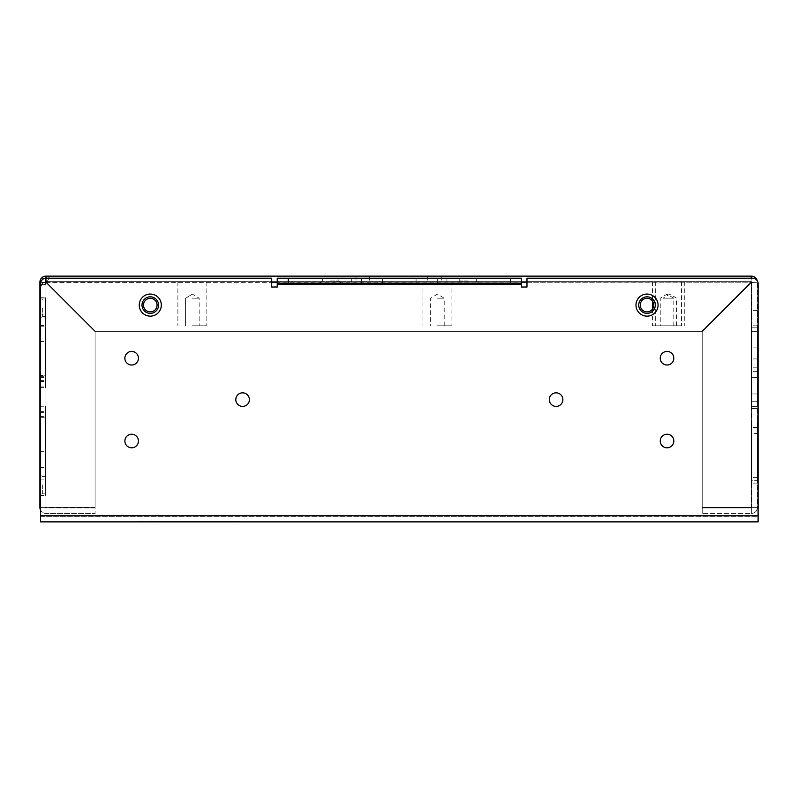 <?xml version="1.0" encoding="UTF-8"?>
<svg xmlns="http://www.w3.org/2000/svg" width="798" height="798" viewBox="0 0 798 798"><rect width="100%" height="100%" fill="white"/><g stroke="black" fill="none" stroke-linecap="round" stroke-linejoin="round"><path stroke-width="0.6" stroke-dasharray="3.99 2.99" d="M362.781 276.128L369.564 276.128L362.781 276.128M362.781 281.644L355.998 281.644L362.781 281.644M434.531 276.128L441.314 276.128L434.531 276.128M434.531 281.644L427.748 281.644L434.531 281.644M39.9 484.895L39.9 473.852L39.9 484.895M42.663 484.895L42.663 493.174L42.663 484.895M45.416 484.895L45.416 493.174L45.416 484.895M42.663 282.662L45.416 282.562L45.416 284.407L45.416 276.148L42.663 277.106L42.663 284.407L39.9 287.16L42.663 282.662L42.663 284.407L45.416 284.407L45.975 283.47L45.975 507.388L40.588 507.388M45.416 282.562L46.304 282.921L45.975 283.47M751.337 278.193L750.948 282.193L46.593 282.432L45.975 281.644L751.337 281.644L45.975 281.644A0.549 0.549 0 0 0 45.416 282.193L45.975 278.203M46.733 282.193L50.394 276.128L46.274 280.008L46.364 282.193L46.274 280.008M751.127 278.193L750.948 282.193L751.337 276.128L45.975 276.128A22.823 11.751 90.1 0 0 45.416 276.148M41.277 278.352L39.95 281.435M39.93 281.614L39.9 507.388L45.975 507.388L39.9 507.388A6.075 6.075 0 0 0 45.975 513.453A6.075 6.075 0 0 1 40.588 510.201M39.9 308.277L39.9 297.235L39.9 308.277M42.663 308.277L42.663 316.557L42.663 308.277M45.416 308.277L45.416 316.557L45.416 308.277M437.424 281.644L451.917 281.644L437.424 281.644M192.368 281.644L206.862 281.644L192.368 281.644M669.791 281.644L684.275 281.644L669.791 281.644M667.028 281.644L681.522 281.644L667.028 281.644M46.593 282.432L95.481 331.32L701.831 331.32L95.481 331.32L46.364 282.193L95.481 331.32L701.831 331.32L95.481 331.32L46.364 282.193L46.184 278.193M757.232 280.746A6.075 6.075 0 0 1 757.412 282.193L751.337 282.592L751.337 507.388L702.22 507.388L702.22 331.709L702.22 507.388L757.412 507.388L757.412 282.193A6.075 6.075 0 0 0 751.337 276.128L751.337 281.644A0.549 0.549 0 0 1 751.896 282.193L757.412 282.193L751.337 282.592L702.22 331.709L702.22 507.388L751.337 507.388L702.22 507.388L702.22 331.709L751.337 282.592L757.412 282.193L757.412 507.388L751.337 507.388L751.896 507.388L751.896 282.193A0.549 0.549 0 0 0 751.337 281.644L701.831 331.32L750.948 282.193L701.831 331.32L750.948 282.193L526.979 282.193M652.545 281.644L652.545 301.155A6.783 6.783 0 0 1 652.545 309.055L652.545 325.803L681.522 325.803L652.545 325.803M39.9 297.993L39.9 387.638L39.9 297.754L45.416 297.993L45.416 387.638L45.416 297.754L45.416 386.93L45.416 297.993L39.9 297.993M39.9 417.693L39.9 495.418L39.9 406.242L39.9 495.418L39.9 406.242L39.9 417.693L45.416 417.693L45.416 467.618L45.416 406.242L45.416 495.418L45.416 406.242L45.416 495.418L45.416 406.242L45.416 467.618L45.416 417.693L39.9 417.693M39.9 375.479L39.9 325.554L39.9 375.479L45.416 375.479L45.416 325.554L45.416 386.93L45.416 375.479L39.9 375.479M640.235 305.105A6.783 6.783 0 0 0 650.42 310.981A6.783 6.783 0 0 0 650.42 299.23A6.783 6.783 0 0 0 640.235 305.105A6.783 6.783 0 0 0 650.42 310.981A6.783 6.783 0 0 0 650.42 299.23A6.783 6.783 0 0 0 640.235 305.105M143.5 305.105A6.783 6.783 0 0 0 153.675 310.981A6.783 6.783 0 0 0 153.675 299.23A6.783 6.783 0 0 0 143.5 305.105A6.783 6.783 0 0 0 153.675 310.981A6.783 6.783 0 0 0 153.675 299.23A6.783 6.783 0 0 0 143.5 305.105M751.896 365.125L751.896 371.339L751.896 365.125M757.412 365.125L757.412 371.339L757.412 365.125M757.412 331.32L751.896 331.32L751.896 406.661L751.896 331.32L751.896 406.661L751.896 331.32L751.896 406.661L751.896 331.32L751.896 406.661L751.896 331.32L751.896 406.661L751.896 331.32L751.896 406.661L751.896 331.32L751.896 406.661L751.896 331.32L751.896 406.661L751.896 331.32L751.896 406.661L751.896 331.32L751.896 406.661L751.896 331.32L751.896 406.661L751.896 331.32L751.896 406.661L751.896 331.32L751.896 406.661L751.896 331.32L751.896 406.661L751.896 331.32L751.896 406.661L751.896 331.32L751.896 406.661L751.896 331.32L757.412 331.32L757.412 406.661L757.412 331.32L751.896 331.32L757.412 331.32L757.412 406.661L751.896 406.661L757.412 406.661L757.412 331.32L751.896 331.32L757.412 331.32L757.412 406.661L751.896 406.661L757.412 406.661L757.412 331.32L751.896 331.32L757.412 331.32L757.412 406.661L751.896 406.661L757.412 406.661L757.412 331.32L751.896 331.32L757.412 331.32L757.412 406.661L751.896 406.661L757.412 406.661L757.412 331.32L751.896 331.32L757.412 331.32L757.412 406.661L751.896 406.661L757.412 406.661L757.412 331.32L751.896 331.32L757.412 331.32L757.412 406.661L751.896 406.661L757.412 406.661L757.412 331.32L751.896 331.32L757.412 331.32L757.412 406.661L751.896 406.661L757.412 406.661L757.412 331.32L751.896 331.32L757.412 331.32L757.412 406.661L751.896 406.661L757.412 406.661L757.412 331.32L751.896 331.32L757.412 331.32L757.412 406.661L751.896 406.661L757.412 406.661L757.412 331.32L751.896 331.32L757.412 331.32L757.412 406.661L751.896 406.661L757.412 406.661L757.412 331.32L751.896 331.32L757.412 331.32L757.412 406.661L751.896 406.661L757.412 406.661L757.412 331.32L751.896 331.32L757.412 331.32L757.412 406.661L751.896 406.661L757.412 406.661L757.412 331.32L751.896 331.32L757.412 331.32L757.412 406.661L751.896 406.661L757.412 406.661L757.412 331.32L751.896 331.32L757.412 331.32L757.412 406.661L751.896 406.661L757.412 406.661L757.412 331.32L751.896 331.32L757.412 331.32L757.412 406.661L751.896 406.661L757.412 406.661L757.412 331.32M751.896 421.144L751.896 427.359L751.896 421.144M757.412 421.144L757.412 427.359L757.412 421.144M751.896 316.836L751.896 310.621L751.896 316.836M757.412 316.836L757.412 310.621L757.412 316.836M757.412 406.661L751.896 406.661L757.412 406.661M757.412 401.693L757.412 327.18L751.896 327.18L751.896 401.693L751.896 327.18L751.896 401.693L751.896 327.18L757.412 327.18L757.412 401.693L751.896 401.693L757.412 401.693L751.896 401.693L757.412 401.693L757.412 327.18L757.412 401.693M757.412 433.424L757.412 483.099L757.412 427.908L757.412 483.099L757.412 427.908L757.412 483.099L757.412 427.908L757.412 483.099L757.412 427.908L757.412 433.424L751.896 433.424L751.896 427.908L751.896 483.099L751.896 427.908L751.896 483.099L751.896 427.908L751.896 483.099L751.896 427.908L751.896 477.583L751.896 433.424L757.412 433.424M751.896 357.534L751.896 367.2L751.896 357.534M757.412 357.534L757.412 367.2L757.412 357.534M757.412 377.404L751.896 377.404L751.896 325.803L751.896 393.963L751.896 377.404L757.412 377.404L751.896 377.404L757.412 377.404L757.412 325.803L757.412 393.963L751.896 393.963L757.412 393.963L757.412 377.404M757.412 325.803L751.896 325.803L757.412 325.803M751.896 477.583L751.896 483.099L751.896 477.583L757.412 477.583L757.412 483.099L757.412 477.583L751.896 477.583M757.412 327.18L751.896 327.18L757.412 327.18M757.412 408.586L757.412 480.336L751.896 480.336L751.896 408.586L751.896 480.336L757.412 480.336L757.412 408.586L751.896 408.586L757.412 408.586M192.368 298.203L199.161 298.203L192.368 298.203M192.368 325.803L206.862 325.803L192.368 325.803M437.424 298.203L444.217 298.203L437.424 298.203M437.424 325.803L451.917 325.803L437.424 325.803M669.791 298.203L663.008 298.203L669.791 298.203M669.791 325.803L655.308 325.803L669.791 325.803M667.028 298.203L673.821 298.203L667.028 298.203M39.9 282.193L45.975 282.592L95.092 331.709L95.092 507.388L39.9 507.388M46.304 282.921L95.092 331.709L95.092 507.388L45.975 507.388L95.092 507.388L45.975 507.388L45.975 282.592L95.092 331.709L95.092 507.388L95.092 331.709L45.975 282.592L43.062 282.462M40.798 282.193L45.975 282.592L45.975 507.388L45.975 282.592M45.416 282.193L45.416 284.407M751.337 507.388L757.412 507.388A6.075 6.075 0 0 1 751.337 513.453L751.337 507.937L751.337 513.453A6.075 6.075 0 0 0 757.412 507.388L751.896 507.388A0.549 0.549 0 0 1 751.337 507.937A0.549 0.549 0 0 0 751.896 507.388L751.896 282.193L702.22 331.709L751.337 282.592L751.337 507.388M45.975 507.937L45.975 513.453L45.975 507.937L45.975 513.453L95.092 513.453L45.975 513.453L45.975 507.937A0.549 0.549 0 0 1 45.416 507.388A0.549 0.549 0 0 0 45.975 507.937L95.092 507.937L95.092 513.453L95.092 507.937L45.975 507.937M751.337 507.937L751.337 513.453L702.22 513.453L751.337 513.453L751.337 507.937L702.22 507.937L702.22 513.453L702.22 507.937L751.337 507.937M163.909 521.872L181.355 521.872L170.104 521.872L170.104 521.323L170.094 521.872L181.355 521.872L138.583 521.872L163.909 521.872L163.909 521.323L181.355 521.323L163.909 521.323M150.872 521.872L150.872 521.323L150.872 521.872M159.69 521.872L159.69 521.323L156.787 521.323L159.69 521.323L159.69 521.872M156.787 521.872L156.787 521.323L138.583 521.323L156.787 521.323L156.787 521.872M138.583 521.872L138.583 521.323L138.583 521.872M150.782 521.872L150.782 521.323L150.782 521.872M163.071 521.872L163.071 521.323M164.009 521.872L164.009 521.323L164.009 521.872M170.573 521.872L170.573 521.323L170.573 521.872M172.448 521.872L172.448 521.323M181.355 521.872L181.355 521.323L170.104 521.323L181.355 521.323L170.104 521.323L181.355 521.323L181.355 521.872M172.727 521.872L172.727 521.323M175.261 521.872L175.261 521.323M175.919 521.872L175.919 521.323M170.094 521.323L170.104 521.872L170.094 521.323M174.413 521.872L174.413 521.323M172.348 521.872L172.348 521.323M170.662 521.872L170.662 521.323L170.662 521.872M188.577 521.872L182.862 521.872L182.852 521.323L222.073 521.323L222.073 521.872L222.063 521.323L154.722 521.323L208.088 521.323L184.448 521.323L184.448 521.872L212.497 521.872L208.088 521.872L208.088 521.323L182.951 521.323L182.951 521.872L212.448 521.872L184.448 521.872L184.448 521.323L184.448 521.872L182.862 521.872L212.497 521.872L207.719 521.872L207.719 521.323L207.719 521.872L222.063 521.872L173.415 521.872L188.577 521.872L188.577 521.323L173.405 521.323L173.405 521.872L188.577 521.872L188.577 521.323M218.871 521.872L154.722 521.872L212.497 521.872L212.497 521.323L212.497 521.872L200.956 521.872L213.714 521.872L208.088 521.872L208.088 521.323L200.956 521.323L213.714 521.323L208.088 521.323L212.497 521.323L208.088 521.323L208.088 521.872L221.874 521.872L218.871 521.872L218.871 521.323M215.5 521.872L173.475 521.872L222.163 521.872L222.163 521.323L173.475 521.323L241.834 521.323L241.834 521.872L237.734 521.872L237.734 521.323L173.475 521.872L222.163 521.872L222.163 521.323L222.163 521.872L215.5 521.872L215.5 521.323M204.059 521.872L204.059 521.323M212.218 521.872L212.218 521.323M209.495 521.872L209.495 521.323L209.495 521.872M200.956 521.872L200.956 521.323L200.956 521.872M174.513 521.872L174.513 521.323M182.014 521.872L182.014 521.323M187.919 521.872L187.919 521.323L187.919 521.872M184.268 521.872L184.268 521.323M187.55 521.872L187.55 521.323M193.645 521.872L193.445 521.323L193.645 521.872M185.395 521.872L222.163 521.872L221.226 521.323L222.163 521.872L173.475 521.872L173.475 521.323L173.475 521.872L183.51 521.872L183.51 521.323L183.231 521.872L185.395 521.872L185.395 521.323M216.817 521.872L216.817 521.323M221.694 521.872L221.694 521.323M221.595 521.872L221.595 521.323M174.044 521.872L174.044 521.323L174.044 521.872M187.271 521.872L187.271 521.323M173.475 521.872L173.475 521.323L173.475 521.872M179.201 521.872L179.201 521.323M154.722 521.872L154.722 521.323L154.722 521.872M221.874 521.872L221.874 521.323L221.874 521.872M212.876 521.872L212.876 521.323M193.924 521.872L183.041 521.872L193.924 521.872L193.924 521.323L183.041 521.323L193.924 521.323L193.924 521.872M201.615 521.872L174.493 521.872L222.343 521.323L173.695 521.323L173.695 521.872L201.615 521.872L201.615 521.323M222.343 521.872L222.343 521.323L222.343 521.872M207.809 521.872L207.809 521.323L207.809 521.872M186.483 521.872L212.497 521.872L184.448 521.872L186.483 521.872L186.483 521.323M212.497 521.872L208.088 521.872L208.088 521.323L208.088 521.872L187.331 521.872L187.331 521.323L212.448 521.323L212.448 521.872L212.497 521.323M237.734 521.872L174.702 521.872L174.702 521.323L173.356 521.323L173.356 521.872L230.413 521.872L230.413 521.323M222.193 521.323L222.193 521.872M217.186 521.872L217.186 521.323M227.6 521.872L227.6 521.323L227.6 521.872M233.225 521.872L233.225 521.323M230.413 521.872L241.016 521.872L241.016 521.323L237.734 521.323M173.944 521.872L173.944 521.323L173.944 521.872M178.353 521.872L178.353 521.323M40.588 521.872L758.1 521.872L758.1 283.719A5.516 5.516 0 0 0 752.584 278.193A5.516 5.516 0 0 1 758.1 283.719L758.1 516.356L40.588 516.356L40.588 521.872L40.588 516.356L758.1 516.356L758.1 521.872L758.1 515.807L40.588 515.807L40.588 521.872M40.588 515.807L40.588 283.719A5.516 5.516 0 0 1 46.104 278.193A5.516 5.516 0 0 0 40.588 283.719L40.588 516.356L40.588 515.807L758.1 515.807L40.588 515.807L40.588 283.719A5.516 5.516 0 0 1 46.104 278.193L271.709 278.193L46.104 278.193L271.709 278.193L271.709 287.031L271.709 278.193L271.709 287.031L277.235 287.031L271.709 287.031L277.235 287.031L277.235 278.193L521.463 278.193L521.463 283.719L277.235 283.719L277.235 278.193L277.235 283.719L521.463 283.719L277.235 283.719L277.235 278.193L521.463 278.193L521.463 287.031L521.463 284.268L521.463 287.031L526.979 287.031L521.463 287.031L526.979 287.031L526.979 278.193L752.584 278.193A5.516 5.516 0 0 1 758.1 283.719L758.1 515.807M752.584 278.193L526.979 278.193L526.979 287.031L526.979 278.193L752.584 278.193M655.308 305.105A8.279 8.279 0 0 1 642.889 312.277A8.279 8.279 0 0 1 642.889 297.933A8.279 8.279 0 0 1 655.308 305.105A8.279 8.279 0 0 0 642.889 297.933A8.279 8.279 0 0 0 642.889 312.277A8.279 8.279 0 0 0 655.308 305.105A8.279 8.279 0 0 1 642.889 312.277A8.279 8.279 0 0 1 642.889 297.933A8.279 8.279 0 0 1 655.308 305.105M673.821 441.015A6.783 6.783 0 0 1 663.637 446.89A6.783 6.783 0 0 1 663.637 435.139A6.783 6.783 0 0 1 673.821 441.015A6.783 6.783 0 0 0 663.637 435.139A6.783 6.783 0 0 0 663.637 446.89A6.783 6.783 0 0 0 673.821 441.015A6.783 6.783 0 0 0 663.637 435.139A6.783 6.783 0 0 0 663.637 446.89A6.783 6.783 0 0 0 673.821 441.015M562.879 399.618A6.783 6.783 0 0 1 552.705 405.494A6.783 6.783 0 0 1 552.705 393.743A6.783 6.783 0 0 1 562.879 399.618A6.783 6.783 0 0 0 552.705 393.743A6.783 6.783 0 0 0 552.705 405.494A6.783 6.783 0 0 0 562.879 399.618A6.783 6.783 0 0 0 552.705 393.743A6.783 6.783 0 0 0 552.705 405.494A6.783 6.783 0 0 0 562.879 399.618M673.821 358.222A6.783 6.783 0 0 1 663.637 364.107A6.783 6.783 0 0 1 663.637 352.347A6.783 6.783 0 0 1 673.821 358.222A6.783 6.783 0 0 0 663.637 352.347A6.783 6.783 0 0 0 663.637 364.107A6.783 6.783 0 0 0 673.821 358.222A6.783 6.783 0 0 0 663.637 352.347A6.783 6.783 0 0 0 663.637 364.107A6.783 6.783 0 0 0 673.821 358.222M124.877 441.015A6.783 6.783 0 0 1 135.052 435.139A6.783 6.783 0 0 1 135.052 446.89A6.783 6.783 0 0 1 124.877 441.015A6.783 6.783 0 0 0 135.052 446.89A6.783 6.783 0 0 0 135.052 435.139A6.783 6.783 0 0 0 124.877 441.015A6.783 6.783 0 0 0 135.052 446.89A6.783 6.783 0 0 0 135.052 435.139A6.783 6.783 0 0 0 124.877 441.015M235.809 399.618A6.783 6.783 0 0 1 245.993 393.743A6.783 6.783 0 0 1 245.993 405.494A6.783 6.783 0 0 1 235.809 399.618A6.783 6.783 0 0 0 245.993 405.494A6.783 6.783 0 0 0 245.993 393.743A6.783 6.783 0 0 0 235.809 399.618A6.783 6.783 0 0 0 245.993 405.494A6.783 6.783 0 0 0 245.993 393.743A6.783 6.783 0 0 0 235.809 399.618M124.877 358.222A6.783 6.783 0 0 1 135.052 352.347A6.783 6.783 0 0 1 135.052 364.107A6.783 6.783 0 0 1 124.877 358.222A6.783 6.783 0 0 0 135.052 364.107A6.783 6.783 0 0 0 135.052 352.347A6.783 6.783 0 0 0 124.877 358.222A6.783 6.783 0 0 0 135.052 364.107A6.783 6.783 0 0 0 135.052 352.347A6.783 6.783 0 0 0 124.877 358.222M158.563 305.105A8.279 8.279 0 0 1 146.144 312.277A8.279 8.279 0 0 1 146.144 297.933A8.279 8.279 0 0 1 158.563 305.105A8.279 8.279 0 0 0 146.144 297.933A8.279 8.279 0 0 0 146.144 312.277A8.279 8.279 0 0 0 158.563 305.105A8.279 8.279 0 0 1 146.144 312.277A8.279 8.279 0 0 1 146.144 297.933A8.279 8.279 0 0 1 158.563 305.105M161.326 305.105A11.042 11.042 0 0 0 144.767 295.539A11.042 11.042 0 0 0 144.767 314.661A11.042 11.042 0 0 0 161.326 305.105M658.061 305.105A11.042 11.042 0 0 0 641.502 295.539A11.042 11.042 0 0 0 641.502 314.661A11.042 11.042 0 0 0 658.061 305.105M330.631 283.719L319.589 283.719L330.631 283.719M330.631 280.956L338.911 280.956L330.631 280.956M330.631 278.193L338.911 278.193L330.631 278.193M468.057 283.719L479.099 283.719L468.057 283.719M468.057 280.956L459.778 280.956L468.057 280.956M468.057 278.193L459.778 278.193L468.057 278.193M382.611 278.193L446.95 278.193L361.404 278.193L382.611 278.193L382.611 283.719L361.404 283.719L382.611 283.719L382.611 278.193L382.611 283.719L416.077 283.719L416.077 278.193L416.077 283.719L351.738 283.719L382.611 283.719L382.611 278.193M437.294 283.719L416.077 283.719L446.95 283.719L416.077 283.719L416.077 278.193L416.077 283.719L382.611 283.719L446.95 283.719L437.294 283.719L437.294 278.193L437.294 283.719M361.404 283.719L351.738 283.719L361.404 283.719L361.404 278.193L351.738 278.193L361.404 278.193L361.404 283.719M521.463 283.719L521.463 278.193L521.463 283.719L521.463 278.193L510.421 278.193L510.421 283.719M510.421 278.193L277.235 278.193L277.235 284.268L521.463 284.268M277.235 283.719L277.235 284.268M46.364 282.193L271.709 282.193M39.9 314.083L45.416 314.083L39.9 314.083M39.9 377.484L45.416 377.484M39.9 381.235L45.416 381.235M39.9 411.359L45.416 411.359L39.9 411.359M39.9 466.99L45.416 466.99L39.9 466.99M39.9 451.688L45.416 451.688L39.9 451.688M39.9 326.183L45.416 326.183L39.9 326.183M39.9 341.484L45.416 341.484L39.9 341.484M39.9 381.813L45.416 381.813L39.9 381.813M39.9 495.179L45.416 495.179M39.9 479.089L45.416 479.089L39.9 479.089M39.9 416.476L45.416 416.476L39.9 416.466M39.9 412.576L45.416 412.576L39.9 412.586M39.9 376.696L45.416 376.696M39.9 380.596L45.416 380.596M39.9 495.189L45.416 495.189M521.463 282.193L277.235 282.193M202.463 521.872L202.463 521.323M205.266 521.872L205.266 521.323M183.141 521.872L183.141 521.323L183.121 521.872M188.956 521.872L188.956 521.323M183.041 521.872L183.041 521.323L183.041 521.872M209.635 521.872L209.635 521.323M185.764 521.872L185.764 521.323M209.216 521.872L209.216 521.323M188.208 521.872L188.208 521.323M176.388 521.872L176.388 521.323M230.512 521.872L230.512 521.323M230.981 521.872L230.981 521.323M238.672 521.872L238.672 521.323M228.258 521.872L228.258 521.323M226.004 521.872L226.004 521.323M288.268 278.193L288.268 283.719M355.998 276.128L355.998 281.644L355.998 276.128M369.564 276.128L369.564 281.644L369.564 276.128M427.748 276.128L427.748 281.644L427.748 276.128M441.314 276.128L441.314 281.644L441.314 276.128M45.416 476.615L42.663 476.615L39.9 473.852M45.416 493.174L42.663 493.174L39.9 495.937M45.416 299.998L42.663 299.998L39.9 297.235M45.416 316.557L42.663 316.557L39.9 319.32M39.9 297.754L45.416 297.754L39.9 297.754M39.9 387.638L45.416 387.638M39.9 406.242L45.416 406.242L39.9 406.242M39.9 467.618L45.416 467.618L39.9 467.618M39.9 325.554L45.416 325.554L39.9 325.554M39.9 386.93L45.416 386.93M39.9 495.418L45.416 495.418L39.9 495.418M757.412 358.92L751.896 358.92L757.412 358.92M757.412 371.339L751.896 371.339L757.412 371.339M757.412 414.94L751.896 414.94L757.412 414.94M757.412 427.359L751.896 427.359L757.412 427.359M757.412 310.621L751.896 310.621L757.412 310.621M757.412 323.04L751.896 323.04L757.412 323.04M757.412 427.908L751.896 427.908L757.412 427.908M757.412 483.099L751.896 483.099L757.412 483.099M757.412 347.878L751.896 347.878M757.412 367.2L751.896 367.2M192.368 294.123L185.585 298.203L185.585 325.803L185.585 298.203L192.368 294.123L199.161 298.203L199.161 325.803L199.161 298.203L192.368 294.123M444.217 325.803L444.217 298.203L437.424 294.123L430.641 298.203L430.641 325.803M676.574 325.803L676.574 298.203L669.791 294.123L663.008 298.203L663.008 325.803M673.821 325.803L673.821 298.203L667.028 294.123L660.245 298.203L660.245 325.803M177.884 281.644L177.884 325.803L177.884 281.644M206.862 281.644L206.862 325.803L206.862 281.644M681.522 281.644L681.522 325.803M655.308 281.644L655.308 325.803M684.275 281.644L684.275 325.803M422.94 281.644L422.94 325.803M451.917 281.644L451.917 325.803M213.714 521.872L213.714 521.323M182.991 521.323L182.991 521.872M232.288 521.323L232.288 521.872M322.352 280.956L319.589 283.719L322.352 280.956L322.352 278.193L322.352 280.956M338.911 280.956L341.664 283.719L338.911 280.956L338.911 278.193L338.911 280.956M459.778 280.956L457.025 283.719L459.778 280.956L459.778 278.193L459.778 280.956M476.336 280.956L479.099 283.719L476.336 280.956L476.336 278.193L476.336 280.956M351.738 278.193L351.738 283.719L351.738 278.193M446.95 278.193L446.95 283.719L446.95 278.193"/><path stroke-width="1.2" d="M42.663 277.106L41.277 278.352M143.5 305.105A6.783 6.783 0 0 1 153.675 299.23A6.783 6.783 0 0 1 153.675 310.981A6.783 6.783 0 0 1 143.5 305.105A6.783 6.783 0 0 1 153.675 299.23A6.783 6.783 0 0 1 153.675 310.981A6.783 6.783 0 0 1 143.5 305.105M640.235 305.105A6.783 6.783 0 0 1 652.545 301.155L652.545 309.055A6.783 6.783 0 0 1 640.235 305.105A6.783 6.783 0 0 1 650.42 299.23A6.783 6.783 0 0 1 650.42 310.981A6.783 6.783 0 0 1 640.235 305.105M40.588 507.388L39.9 507.388L39.9 282.193A6.075 6.075 0 0 1 45.975 276.128L751.337 276.128L751.127 278.193M46.184 278.193L45.975 276.128L45.975 278.203M757.232 280.746A6.075 6.075 0 0 0 751.337 276.128L751.337 278.193M40.798 282.193L39.9 282.193L40.768 282.332M40.588 510.201A6.075 6.075 0 0 1 39.9 507.388M521.463 283.719L521.463 287.031L526.979 287.031L526.979 278.193L752.584 278.193A5.516 5.516 0 0 1 758.1 283.719L758.1 521.872L40.588 521.872L40.588 283.719A5.516 5.516 0 0 1 46.104 278.193L271.709 278.193L271.709 287.031L277.235 287.031L277.235 278.193L521.463 278.193L521.463 283.719L510.421 283.719L510.421 278.193M673.821 358.222A6.783 6.783 0 0 1 663.637 364.107A6.783 6.783 0 0 1 663.637 352.347A6.783 6.783 0 0 1 673.821 358.222M562.879 399.618A6.783 6.783 0 0 1 552.705 405.494A6.783 6.783 0 0 1 552.705 393.743A6.783 6.783 0 0 1 562.879 399.618M673.821 441.015A6.783 6.783 0 0 1 663.637 446.89A6.783 6.783 0 0 1 663.637 435.139A6.783 6.783 0 0 1 673.821 441.015M658.061 305.105A11.042 11.042 0 0 1 641.502 314.661A11.042 11.042 0 0 1 641.502 295.539A11.042 11.042 0 0 1 658.061 305.105M124.877 441.015A6.783 6.783 0 0 1 135.052 435.139A6.783 6.783 0 0 1 135.052 446.89A6.783 6.783 0 0 1 124.877 441.015M235.809 399.618A6.783 6.783 0 0 1 245.993 393.743A6.783 6.783 0 0 1 245.993 405.494A6.783 6.783 0 0 1 235.809 399.618M124.877 358.222A6.783 6.783 0 0 1 135.052 352.347A6.783 6.783 0 0 1 135.052 364.107A6.783 6.783 0 0 1 124.877 358.222M161.326 305.105A11.042 11.042 0 0 1 144.767 314.661A11.042 11.042 0 0 1 144.767 295.539A11.042 11.042 0 0 1 161.326 305.105M158.563 305.105A8.279 8.279 0 0 1 146.144 312.277A8.279 8.279 0 0 1 146.144 297.933A8.279 8.279 0 0 1 158.563 305.105M655.308 305.105A8.279 8.279 0 0 1 642.889 312.277A8.279 8.279 0 0 1 642.889 297.933A8.279 8.279 0 0 1 655.308 305.105M510.421 283.719L277.235 283.719M526.979 282.193L521.463 282.193M277.235 282.193L271.709 282.193M40.588 515.807L758.1 515.807M521.463 284.268L277.235 284.268M288.268 283.719L288.268 278.193"/></g></svg>
